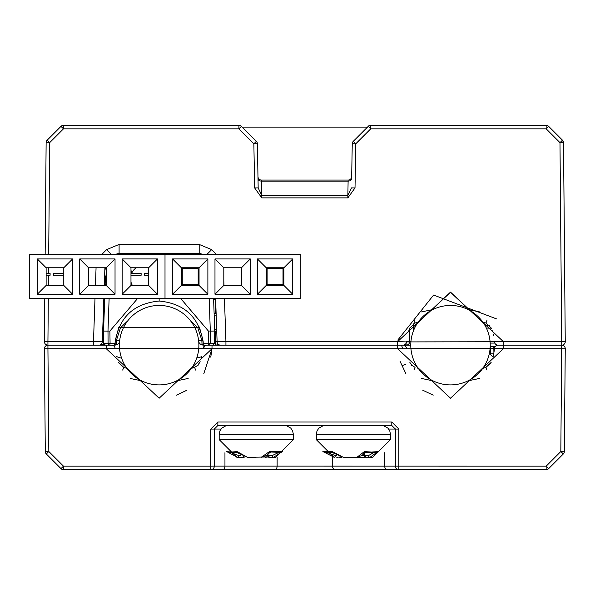 <?xml version="1.0" encoding="UTF-8"?>
<svg xmlns="http://www.w3.org/2000/svg" width="595" height="595" viewBox="0 0 595 595"><rect width="100%" height="100%" fill="white"/><g stroke="black" fill="none" stroke-linecap="round" stroke-linejoin="round"><path stroke-width="0.89" d="M565.25 348.707A3.533 3.533 0 0 1 565.25 348.737L564.35 451.501A3.533 3.533 0 0 1 563.316 453.97L548.657 468.629L546.158 466.168L560.825 451.501L561.717 345.174A3.533 3.533 0 0 1 565.25 348.707A3.533 3.533 0 0 0 561.717 345.174L498.052 345.174A3.533 3.533 0 0 0 494.527 348.447L397.646 348.737L397.646 345.174L402.956 345.174L398.479 345.174M548.657 126.371L546.158 128.832L370.737 128.832L368.245 126.371A3.533 3.533 0 0 1 370.737 125.337A3.533 3.533 0 0 0 368.245 126.371L353.289 141.327A3.533 3.533 0 0 0 352.255 143.759L351.645 178.671A3.533 2.499 1 0 1 348.112 181.111L348.149 180.077A3.533 3.533 0 0 0 351.682 176.603A3.533 3.533 0 0 1 348.149 180.077L261.502 180.077L261.785 195.413L258.171 187.894L257.397 143.759A3.533 3.533 0 0 0 256.363 141.327L241.406 126.371L238.907 128.832L63.494 128.832L60.995 126.371A3.533 3.533 0 0 1 63.494 125.337A3.533 3.533 0 0 0 60.995 126.371A3.533 3.533 0 0 1 63.494 125.337A3.533 3.533 0 0 0 60.995 126.371L47.169 140.189L60.995 126.371A3.533 3.533 0 0 1 63.494 125.337L240.373 125.337L242.143 127.099L367.509 127.099L369.279 125.337L546.158 125.337A3.533 3.533 0 0 1 548.657 126.371L562.476 140.189A3.533 3.533 0 0 1 563.517 142.659L565.25 341.612A3.533 3.533 0 0 1 561.717 345.174L498.052 345.174L503.363 345.174L503.363 348.737L565.25 348.737L564.35 451.501L560.825 451.501L563.316 453.97L548.657 468.629A3.533 3.533 0 0 1 546.158 469.663L63.494 469.663A3.533 3.533 0 0 1 60.995 468.629L46.328 453.97A3.533 3.533 0 0 1 45.294 451.501L44.402 348.737A3.533 3.533 0 0 1 47.935 345.174L111.6 345.174L106.297 345.174L106.289 348.737L47.935 348.737L48.827 451.501L46.328 453.97M417.794 368.253L418.27 368.409A39.731 39.731 0 0 1 410.773 345.174L402.956 345.174A3.533 3.533 0 0 0 406.482 341.909L561.717 341.612L559.984 142.659L546.158 128.832L546.158 125.337M122.696 370.075L123.693 367.323L118.524 362.459L123.693 367.323L126.913 368.409M200.121 361.611L197.741 365.389L194.595 367.323L191.374 368.409L194.595 367.323L197.741 365.389L199.771 362.459L197.741 365.389L198.172 365.813M482.731 368.409L485.959 367.323L491.128 362.459L485.959 367.323L490.942 362.868L485.959 367.323L490.942 362.868L485.959 367.323L490.942 362.868L485.959 367.323L490.942 362.868L485.959 367.323L482.731 368.409A39.731 39.731 0 0 0 490.206 346.729L495.122 346.729M109.666 345.174L111.6 345.174A3.533 3.533 0 0 1 115.125 348.447L203.17 348.447A3.533 3.533 0 0 1 206.696 345.174L402.956 345.174A3.533 3.533 0 0 0 406.482 341.909L397.646 341.612L450.504 292.123L503.363 341.612L450.504 292.279L397.653 341.612L397.646 345.174L402.956 345.174A3.533 3.533 0 0 1 406.482 348.447A3.533 3.533 0 0 0 402.956 345.174A3.533 3.533 0 0 1 406.482 348.447A3.533 3.533 0 0 0 402.956 345.174A3.533 3.533 0 0 1 406.482 348.447A3.533 3.533 0 0 0 402.956 345.174A3.533 3.533 0 0 1 406.482 348.447A3.533 3.533 0 0 0 402.956 345.174A3.533 3.533 0 0 1 406.482 348.447A3.533 3.533 0 0 0 402.956 345.174A3.533 3.533 0 0 1 406.482 348.447M207.573 345.174L209.053 345.174M201.504 357.602L201.214 358.569M493.456 355.386L494.497 348.819M203.787 348.454A3.533 3.287 90 0 1 207.06 345.174L206.696 345.174A3.533 3.533 0 0 0 203.17 348.447L212.006 348.737L212.006 345.174L203.512 345.174A3.533 3.533 0 0 1 202.977 345.137A3.533 3.533 0 0 0 203.512 345.174M212.006 345.174L206.696 345.174M220.953 429.055L214.326 429.055L214.326 466.13A3.533 3.533 0 0 1 210.794 469.663L398.851 469.663A3.533 3.533 0 0 1 395.325 466.13L395.325 429.055L388.699 429.055M391.971 425.522A3.533 3.533 0 0 0 391.793 425.522L217.859 425.522A3.533 3.533 0 0 0 217.673 425.522M411.48 365.813L411.911 365.389L409.881 362.459L411.911 365.389L415.05 367.323L414.053 370.075M197.696 365.434L199.764 362.474L197.696 365.434M118.71 362.868L123.693 367.323L118.71 362.868M409.896 362.481L411.956 365.434L409.896 362.481L411.911 365.389L415.05 367.323M111.6 345.174A3.533 3.533 0 0 1 115.125 348.447A3.533 3.533 0 0 0 111.6 345.174A3.533 3.533 0 0 1 115.125 348.447A3.533 3.533 0 0 0 111.6 345.174A3.533 3.533 0 0 1 115.125 348.447L106.289 348.737L159.148 398.226L212.006 348.737L203.825 373.563M212.006 348.737L397.646 348.737L450.504 398.226L503.363 348.737L494.527 348.447A3.533 3.533 0 0 1 498.052 345.174A3.533 3.533 0 0 0 494.527 348.447A3.533 3.533 0 0 1 498.052 345.174A3.533 3.533 0 0 1 494.527 341.909A3.533 3.533 0 0 0 498.052 345.174A3.533 3.533 0 0 1 494.527 341.909A3.533 3.533 0 0 0 498.052 345.174A3.533 3.533 0 0 0 494.527 348.447A3.533 3.533 0 0 1 498.052 345.174L500.469 345.174L498.052 345.174M45.294 451.501L48.827 451.501L63.494 466.168L210.794 466.168L210.794 429.084L214.326 429.055A3.533 3.533 0 0 1 214.334 428.869M395.318 428.869A3.533 3.533 0 0 1 395.325 429.055L398.851 429.084L391.793 422.019L217.859 422.019L210.794 429.084M214.326 429.055L217.859 425.522L214.326 429.055M391.793 425.522L395.325 429.055L391.793 425.522L391.793 422.019M402.399 348.544A3.533 1.897 90 0 0 400.502 345.174M63.494 469.663L63.494 466.168L60.995 468.629M491.433 328.633L485.959 323.033L482.731 321.947M410.929 341.686L409.672 341.679L409.791 328.113L409.672 341.679A3.533 3.533 0 0 1 406.14 345.174L410.773 345.174M397.646 345.174L225.936 345.174L225.936 341.612L397.646 341.612M215.606 298.66L217.108 341.768L215.606 298.66M218.268 345.174A3.533 3.488 178 0 1 217.138 342.742L217.108 341.768L225.936 341.612L224.441 298.66M48.307 298.66L47.935 341.612L93.489 341.612L93.489 345.174L47.935 345.174L47.935 348.737L44.402 348.737A3.533 3.533 0 0 1 47.935 345.174A3.533 3.533 0 0 1 44.402 341.612L44.774 298.66L44.402 341.612L47.935 341.612L47.935 345.174A3.533 3.533 0 0 1 44.402 341.612M414.053 320.274L415.05 323.033L418.27 321.947L415.05 323.033L409.881 327.897L408.884 330.463M112.277 345.241L106.289 345.174M63.494 125.337L63.494 128.832L49.668 142.659L47.169 140.189A3.533 3.533 0 0 0 46.135 142.659L45.16 254.519L46.135 142.659L49.668 142.659L48.693 254.519M104.906 267.765L104.289 285.421M103.828 298.66L102.318 341.768A3.533 3.533 0 0 1 98.792 345.174M119.097 244.448L199.191 244.448L199.191 253.358L203.572 254.519L199.191 253.358L119.097 253.358L119.097 244.448L106.617 249.617L101.715 254.519M406.14 343.181L406.14 345.174A3.533 3.533 0 0 0 409.672 341.679L409.791 328.113M492.087 330.359L492.578 331.824M493.21 334.003L493.664 335.9M103.493 313.401L103.456 309.11L103.493 313.401M114.716 254.519L119.097 253.358L114.716 254.519M94.984 298.66L93.489 341.612L102.318 341.768M415.05 323.033L409.881 327.897M217.383 344.594A3.533 3.533 0 0 1 215.435 345.174L215.524 331.051M503.363 345.174L503.363 341.612M220.633 345.174A3.533 3.533 0 0 1 217.108 341.768M238.907 125.337A3.533 3.533 0 0 1 241.406 126.371A3.533 3.533 0 0 0 238.907 125.337L238.907 128.832L253.864 143.789L256.363 141.327A3.533 3.533 0 0 1 257.397 143.759L253.864 143.789L254.638 187.923L261.785 197.882L261.785 195.413L347.859 195.413L347.859 197.882L355.014 187.923L351.481 187.894L347.859 195.413L348.112 181.111L261.54 181.111A3.533 2.499 -1 0 1 258.007 178.671M261.502 180.077A3.533 3.533 0 0 1 257.97 176.603A3.533 3.533 0 0 0 261.502 180.077M258.171 187.894L254.638 187.923M370.737 125.337L370.737 128.832L355.78 143.789L352.255 143.759A3.533 3.533 0 0 1 353.289 141.327L355.78 143.789L355.014 187.923M565.243 340.965L563.524 142.666L562.476 140.189L559.984 142.659L563.517 142.659M493.805 346.729L493.917 353.155L490.392 353.185A3.533 3.533 0 0 0 493.151 356.569A3.533 3.533 0 0 1 490.392 353.185A3.533 3.533 0 0 0 493.151 356.569A3.533 3.533 0 0 1 490.392 353.185L490.28 346.729M46.135 142.659A3.533 3.533 0 0 1 47.169 140.189L46.127 142.666L45.153 254.519M44.409 340.965L44.766 298.66M101.752 343.568L101.76 344.297L101.752 343.568M103.909 344.297L101.128 344.297M485.044 325.539L489.648 325.539M198.879 345.041A39.731 39.731 0 0 0 159.014 305.443A39.731 39.731 0 0 0 119.416 345.308A39.731 39.731 0 0 0 159.281 384.906A39.731 39.731 0 0 0 198.879 345.041M478.231 373.638A39.731 39.731 0 0 0 478.96 317.455A39.731 39.731 0 0 0 422.777 316.719A39.731 39.731 0 0 0 422.048 372.901A39.731 39.731 0 0 0 478.231 373.638M132.395 285.421A13.246 13.246 0 0 1 130.974 282.037M131.577 273.499A13.246 13.246 0 0 1 136.233 267.765M106.208 278.676A13.246 13.246 0 0 1 105.665 267.765M130.974 270.041A13.246 13.246 0 0 1 131.198 273.499M203.81 343.456L203.259 343.479C199.704 317.737 185 303.591 159.148 301.033C133.287 303.591 118.584 317.737 115.036 343.479L110.082 343.397L109.889 331.051L107.985 331.051L108.089 343.434L108.818 345.174L109.792 345.174L108.818 345.174M190.541 320.831L197.778 327.726L201.854 340.333L202.032 344.929A5.296 5.296 0 0 1 198.745 341.924A5.296 5.296 0 0 0 202.032 344.929L203.631 345.174L202.032 344.929L203.259 343.479L208.213 343.397L208.503 345.174M208.213 343.427L210.206 343.427L210.31 331.051L208.406 331.051L208.213 343.397L206.101 343.427M197.778 327.726L199.392 327.027L203.021 340.288L201.854 340.333L197.778 327.726L120.517 327.726L116.434 340.333L116.256 344.929L114.664 345.174L116.256 344.929L115.036 343.479L103.671 343.434L105.434 345.174L103.671 343.434L103.56 331.051L104.698 298.66M216.736 331.051L214.728 331.051L214.624 343.434L212.854 345.174L214.624 343.434L210.206 343.434L209.477 345.174M214.111 313.401L216.119 313.401M115.72 344.683A1.763 1.525 90 0 1 114.664 345.174L113.273 345.174A1.763 1.763 0 0 0 115.036 343.479L115.177 341.247M120.517 327.726L118.903 327.027L115.274 340.288L116.434 340.333L120.517 327.726L127.746 320.831M213.598 298.66L214.728 331.051L210.318 331.118M210.31 331.051L209.18 298.66M109.116 298.66L107.985 331.051M103.307 313.401L104.177 313.401M107.978 331.118L102.69 331.051M105.181 285.421L106.208 283.138M119.55 341.924A5.296 5.296 0 0 1 116.256 344.929A5.296 5.296 0 0 0 119.55 341.924M202.575 344.683A1.763 1.525 90 0 0 203.631 345.174M203.259 343.479A1.763 1.763 0 0 0 205.022 345.174A1.763 1.763 0 0 1 203.259 343.479L203.118 341.247M110.082 343.427L109.792 345.174L110.082 343.427M238.952 457.302L243.035 457.302L237.479 457.302L226.636 451.56L231.395 452.096L237.033 451.56L247.453 457.302L238.268 453.063M267.757 456.99L247.453 457.302M268.642 452.683L269.297 453.033L266.991 455.301L261.205 457.302L269.52 451.56L282.409 451.56L273.574 457.302L275.054 457.302L269.498 457.302L268.122 455.539L267.006 455.636L268.122 455.584M231.158 452.587L230.592 452.959L226.636 451.56L228.547 452.319L230.481 452.074M255.404 457.302L251.328 457.302M228.547 452.319L236.245 452.379L232.37 452.616L231.395 452.096M236.275 452.044L237.033 451.56L237.569 452.855M230.525 452.044L230.592 452.959M237.479 457.302A1.763 1.108 -90 0 0 238.588 455.539L231.068 452.683A1.763 0.848 42.9 0 1 231.001 452.579M237.16 452.081L236.654 452.007M268.925 452.959L269.52 451.56L280.141 452.341L282.409 451.56L278.676 452.959L278.267 452.683L272.205 455.539A1.763 1.376 -90 0 0 273.574 457.302L269.498 457.302M280.141 452.341L271.134 452.044M278.267 452.044L278.676 452.959M270.182 452.081L269.498 452.386M365.114 457.198L356.926 457.302L364.415 451.56L371.548 452.096L378.041 451.56L370.001 457.302L372.485 457.302M340.221 456.967L336.77 457.302M336.458 455.539L335.29 455.539A1.763 1.004 90 0 1 334.286 457.302L322.862 451.56L332.278 451.56L343.322 457.302L348.67 457.302M363.515 453.078L363.872 452.683L364.356 453.07L361.938 455.562L356.926 457.302L343.322 457.302L333.617 453.1M353.542 457.302L349.845 457.302M370.001 457.302L366.304 457.302L370.001 457.302A1.763 1.45 90 0 1 368.543 455.539L373.92 452.512M371.496 452.185L375.69 452.341L378.041 451.56L374.039 452.683A1.763 1.116 -34.1 0 0 374.114 452.498M375.683 452.349L370.841 452.616L364.415 451.56L364.11 452.959M366.304 457.302L364.854 455.539L363.954 455.644L364.854 455.614M374.538 452.46L374.419 452.959M371.548 452.096L370.841 452.616L365.932 452.371L366.319 452.044M365.218 452.118L364.475 452.535M356.926 457.302L356.204 457.302M339.633 457.302L340.466 457.302A1.763 1.45 -90 0 0 341.091 457.131M327.287 452.602A1.763 0.766 -135.6 0 0 327.339 452.683L326.848 452.959L326.618 452.044L331.824 452.044L332.278 451.56L332.88 452.78M326.848 452.959L322.862 451.56L324.602 452.304L326.543 452.088M331.824 452.044L332.278 451.56M331.958 452.022L332.426 452.022M165.008 254.519L29.75 254.519L29.75 298.66L165.008 298.66L165.008 254.519L165.008 298.66L300.274 298.66L300.274 254.519L165.008 254.519M122.146 294.25L122.146 258.937L157.459 258.937L157.459 294.25L122.146 294.25L130.974 285.421L148.631 285.421L148.631 267.765L130.974 267.765L130.974 285.421M79.723 294.25L79.723 258.937L115.036 258.937L115.036 294.25L79.723 294.25L88.551 285.421L106.208 285.421L106.208 267.765L88.551 267.765L88.551 285.421M72.612 258.937L72.612 294.25L37.299 294.25L37.299 258.937L72.612 258.937L63.784 267.765L46.127 267.765L46.127 285.421L63.784 285.421L63.784 267.765M148.631 285.421L157.459 294.25M148.631 267.765L157.459 258.937M122.146 258.937L130.974 267.765M106.208 285.421L115.036 294.25M106.208 267.765L115.036 258.937M79.723 258.937L88.551 267.765M46.127 267.765L37.299 258.937M46.127 285.421L37.299 294.25M72.612 294.25L63.784 285.421M63.784 275.269L53.632 275.269L53.632 273.499L63.784 273.499M46.127 273.499L50.099 273.499L50.099 275.269L46.127 275.269M148.631 275.269L144.659 275.269L144.659 273.499L148.631 273.499M130.974 273.499L141.127 273.499L141.127 275.269L130.974 275.269M257.404 294.25L257.404 258.937L292.725 258.937L292.725 294.25L257.404 294.25L266.233 285.421L283.889 285.421L283.889 267.765L266.233 267.765L266.233 285.421M214.981 294.25L214.981 258.937L250.302 258.937L250.302 294.25L214.981 294.25L223.809 285.421L241.466 285.421L241.466 267.765L223.809 267.765L223.809 285.421M207.878 258.937L207.878 294.25L172.557 294.25L172.557 258.937L207.878 258.937L199.05 267.765L181.386 267.765L181.386 285.421L199.05 285.421L199.05 267.765M283.889 285.421L292.725 294.25M283.889 267.765L292.725 258.937M257.404 258.937L266.233 267.765M241.466 285.421L250.302 294.25M241.466 267.765L250.302 258.937M214.981 258.937L223.809 267.765M181.386 267.765L172.557 258.937M181.386 285.421L172.557 294.25M207.878 294.25L199.05 285.421M198.165 284.536L198.165 268.642L182.271 268.642L182.271 284.536L198.165 284.536M283.012 284.536L283.012 268.642L267.118 268.642L267.118 284.536L283.012 284.536M274.503 469.663A3.533 2.64 -90 0 0 277.136 466.13L546.158 466.168L546.158 469.663M432.989 380.837L421.498 378.457M141.632 380.837L130.141 378.457M277.136 457.243L277.136 466.13L214.326 466.13A3.533 3.533 0 0 1 210.794 469.663L210.794 466.168L214.326 466.13M176.455 395.169L186.927 390.201M400.071 361.314L405.827 373.563M422.725 390.201L433.197 395.169M188.154 378.457L176.663 380.837M224.955 452.706L224.955 466.13A3.533 2.64 -90 0 1 222.314 469.663M384.697 452.706L384.697 466.13A3.533 2.64 90 0 0 387.338 469.663M332.516 457.243L332.516 466.13A3.533 2.64 90 0 0 335.149 469.663M398.851 429.084L398.851 469.663A3.533 3.533 0 0 1 395.325 466.13M211.865 350.276L210.734 357.134M479.511 378.457L468.02 380.837M194.595 367.323L195.599 370.075M486.955 370.075L485.959 367.323M405.745 364.147L402.666 365.456M227.216 425.559A3.533 2.64 90 0 1 227.588 425.522M382.057 425.522A3.533 2.64 -90 0 1 382.436 425.559M217.859 422.019L217.859 425.522M561.717 345.174L561.717 341.612L565.25 341.612A3.533 3.533 0 0 1 565.25 341.642M468.02 309.519L479.511 311.899L468.02 309.519M486.955 320.274L485.959 323.033L491.128 327.897M117.936 253.433L200.359 253.433L117.936 253.433M496.438 318.861L433.584 295.053L397.78 340.08M413.361 323.844L413.294 331.251M48.574 267.765L48.53 273.499M48.515 275.269L48.426 285.421M95.453 285.421L96.063 267.765M206.807 254.519L211.679 249.617L199.191 244.448M211.679 249.617L216.58 254.519M223.809 280.691L223.98 285.421M347.859 197.882L261.785 197.882M421.498 311.899L432.989 309.519L421.498 311.899M214.639 341.679L217.108 341.686M215.68 313.401L215.769 303.398M215.621 299.233L213.62 299.233M111.481 254.519L106.617 249.617M409.672 341.679L406.497 341.679M490.176 343.077L494.824 343.077M491.559 328.946L486.77 328.946M201.787 356.591A13.246 7.943 -174 0 1 196.811 357.818M121.588 358.138A13.246 8.077 174 0 1 116.449 356.383M180.835 298.66L208.406 331.051L180.835 298.66M159.148 298.66L159.148 301.033M109.889 331.051L137.46 298.66L109.889 331.051M104.118 315.134L103.247 315.134M102.757 329.251L103.627 329.251M214.669 329.251L216.669 329.251M216.178 315.134L214.178 315.134M116.434 340.333L119.647 340.935M201.854 340.333L198.648 340.935M219.183 439.646L219.183 434.35L293.35 434.35L293.35 439.646L219.183 439.646L236.84 457.302M272.205 455.539L268.122 455.539L268.025 454.431M230.897 452.088L231.425 452.133M266.166 455.867A1.763 1.108 90 0 1 265.072 457.302L267.802 457.02M238.588 455.539L240.916 455.539M242.537 457.302L243.4 456.655M243.035 457.302L243.972 456.834M316.302 439.646L316.302 434.35L390.469 434.35L390.469 439.646L316.302 439.646L333.959 457.302M364.266 456.551A1.763 1.004 90 0 1 363.448 457.302L365.137 457.205M358.101 457.302L358.525 457.139M363.947 455.539L361.968 455.539M364.631 452.78L364.854 455.539L368.543 455.539M335.29 455.539L327.421 452.602M217.658 345.174L217.168 343.501M131.391 273.499L131.153 271.238M105.828 283.659L104.817 273.998M266.984 455.309L268.769 457.302M293.35 439.646L275.693 457.302M244.731 457.02L243.764 457.302M219.183 434.35L219.882 430.906L221.771 428.11L225.944 425.767L228.011 425.522M237.576 452.862L236.245 452.379M293.35 434.35L292.651 430.906L290.762 428.11L286.582 425.767L284.522 425.522M270.859 452.371L269.297 453.033M390.469 439.646L372.812 457.302M363.85 453.725L363.954 455.644L365.717 457.302M390.469 434.35L389.77 430.906L387.88 428.11L383.708 425.767L381.64 425.522M364.356 453.07L365.925 452.371M316.302 434.35L317.001 430.906L318.89 428.11L323.063 425.767L325.13 425.522M341.634 457.205L341.054 457.302M324.602 452.304L332.888 452.795"/></g></svg>
